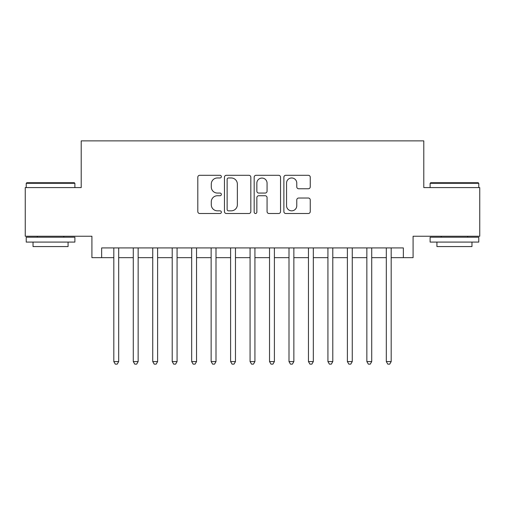 <?xml version="1.0" encoding="UTF-8"?>
<svg xmlns="http://www.w3.org/2000/svg" width="505" height="505" viewBox="0 0 505 505"><rect width="100%" height="100%" fill="white"/><g stroke="black" fill="none" stroke-linecap="round" stroke-linejoin="round"><path stroke-width="0.76" d="M221.36 176.63A1.338 1.338 0 0 0 220.022 175.292L199.721 175.292A1.913 1.913 0 0 0 197.809 177.205L197.809 211.595A1.913 1.913 0 0 0 199.721 213.501L220.022 213.501A1.338 1.338 0 0 0 221.36 212.169A1.338 1.338 0 0 0 220.022 210.831L217.39 210.831A6.117 6.117 0 0 1 211.279 204.714L211.279 201.849A6.117 6.117 0 0 1 217.39 195.738L220.022 195.738A1.338 1.338 0 0 0 221.36 194.4A1.338 1.338 0 0 0 220.022 193.061L217.39 193.061A6.117 6.117 0 0 1 211.279 186.945L211.279 184.079A6.117 6.117 0 0 1 217.39 177.968L220.022 177.968A1.338 1.338 0 0 0 221.36 176.63M308.334 188.763A1.913 1.913 0 0 0 310.247 186.85L310.247 177.205A1.913 1.913 0 0 0 308.334 175.292L285.792 175.292A1.913 1.913 0 0 0 283.879 177.205L283.879 211.595A1.913 1.913 0 0 0 285.792 213.501L308.334 213.501A1.913 1.913 0 0 0 310.247 211.595L310.247 199.936A1.913 1.913 0 0 0 308.334 198.029L298.689 198.029A1.913 1.913 0 0 0 296.776 199.936L296.776 205.718A5.113 5.113 0 0 1 291.669 210.831A5.113 5.113 0 0 1 286.556 205.718L286.556 183.075A5.113 5.113 0 0 1 291.669 177.968A5.113 5.113 0 0 1 296.776 183.075L296.776 186.85A1.913 1.913 0 0 0 298.689 188.763L308.334 188.763M101.65 257.657L101.65 247.923L403.35 247.923L403.35 257.657L413.084 257.657L413.084 236.245L479.75 236.245L479.75 187.582L423.79 187.582L423.79 140.87L81.21 140.87L81.21 187.582L25.25 187.582L25.25 236.245L91.916 236.245L91.916 257.657L113.814 257.657M250.827 177.205A1.913 1.913 0 0 0 248.914 175.292L226.373 175.292A1.913 1.913 0 0 0 224.46 177.205L224.46 211.595A1.913 1.913 0 0 0 226.373 213.501L248.914 213.501A1.913 1.913 0 0 0 250.827 211.595L250.827 177.205M256.085 175.292L278.627 175.292A1.913 1.913 0 0 1 280.54 177.205L280.54 211.595A1.913 1.913 0 0 1 278.627 213.501L268.982 213.501A1.913 1.913 0 0 1 267.069 211.595L267.069 197.644A1.913 1.913 0 0 0 265.157 195.738L258.756 195.738A1.913 1.913 0 0 0 256.849 197.644L256.849 212.169A1.338 1.338 0 0 1 255.511 213.501A1.338 1.338 0 0 1 254.173 212.169L254.173 177.205A1.913 1.913 0 0 1 256.085 175.292M118.681 257.657L133.276 257.657M138.143 257.657L152.744 257.657M157.611 257.657L172.211 257.657M177.072 257.657L191.673 257.657M196.54 257.657L211.141 257.657M216.001 257.657L230.602 257.657M235.469 257.657L250.07 257.657M254.93 257.657L269.531 257.657M274.398 257.657L288.999 257.657M293.859 257.657L308.46 257.657M313.327 257.657L327.928 257.657M332.789 257.657L347.389 257.657M352.256 257.657L366.857 257.657M371.724 257.657L386.319 257.657M391.186 257.657L403.35 257.657M228.475 177.968A1.338 1.338 0 0 0 227.136 179.307L227.136 209.493A1.338 1.338 0 0 0 228.475 210.831L231.246 210.831A6.117 6.117 0 0 0 237.356 204.714L237.356 184.079A6.117 6.117 0 0 0 231.246 177.968L228.475 177.968M267.069 183.176A5.113 5.113 0 0 0 261.956 178.063A5.113 5.113 0 0 0 256.849 183.176L256.849 191.149A1.913 1.913 0 0 0 258.756 193.061L265.157 193.061A1.913 1.913 0 0 0 267.069 191.149L267.069 183.176M118.681 247.923L118.681 361.599L113.814 361.599L113.814 247.923M118.681 361.599L117.223 364.13L115.273 364.13L113.814 361.599M26.809 182.722L74.298 182.722L74.885 183.302L26.222 183.302L26.809 182.722M50.557 242.084L26.222 242.084L26.222 237.217L74.885 237.217L74.885 242.084L50.557 242.084M68.074 242.084L68.074 246.566L33.033 246.566L33.033 242.084M430.702 182.722L478.191 182.722L478.778 183.302L430.115 183.302L430.702 182.722M454.443 242.084L430.115 242.084L430.115 237.217L478.778 237.217L478.778 242.084L454.443 242.084M471.967 242.084L471.967 246.566L436.926 246.566L436.926 242.084M138.143 247.923L138.143 361.599L133.276 361.599L133.276 247.923M138.143 361.599L136.685 364.13L134.74 364.13L133.276 361.599M157.611 247.923L157.611 361.599L152.744 361.599L152.744 247.923M157.611 361.599L156.152 364.13L154.202 364.13L152.744 361.599M177.072 247.923L177.072 361.599L172.211 361.599L172.211 247.923M177.072 361.599L175.614 364.13L173.669 364.13L172.211 361.599M196.54 247.923L196.54 361.599L191.673 361.599L191.673 247.923M196.54 361.599L195.082 364.13L193.131 364.13L191.673 361.599M216.001 247.923L216.001 361.599L211.141 361.599L211.141 247.923M216.001 361.599L214.543 364.13L212.599 364.13L211.141 361.599M235.469 247.923L235.469 361.599L230.602 361.599L230.602 247.923M235.469 361.599L234.011 364.13L232.06 364.13L230.602 361.599M254.93 247.923L254.93 361.599L250.07 361.599L250.07 247.923M254.93 361.599L253.472 364.13L251.528 364.13L250.07 361.599M274.398 247.923L274.398 361.599L269.531 361.599L269.531 247.923M274.398 361.599L272.94 364.13L270.989 364.13L269.531 361.599M293.859 247.923L293.859 361.599L288.999 361.599L288.999 247.923M293.859 361.599L292.401 364.13L290.457 364.13L288.999 361.599M313.327 247.923L313.327 361.599L308.46 361.599L308.46 247.923M313.327 361.599L311.869 364.13L309.918 364.13L308.46 361.599M332.789 247.923L332.789 361.599L327.928 361.599L327.928 247.923M332.789 361.599L331.33 364.13L329.386 364.13L327.928 361.599M352.256 247.923L352.256 361.599L347.389 361.599L347.389 247.923M352.256 361.599L350.798 364.13L348.848 364.13L347.389 361.599M371.724 247.923L371.724 361.599L366.857 361.599L366.857 247.923M371.724 361.599L370.26 364.13L368.315 364.13L366.857 361.599M391.186 247.923L391.186 361.599L386.319 361.599L386.319 247.923M391.186 361.599L389.727 364.13L387.777 364.13L386.319 361.599M26.222 187.582L26.222 183.302M37.319 237.217L37.319 236.245M63.788 237.217L63.788 236.245M74.885 187.582L74.885 183.302M430.115 187.582L430.115 183.302M441.212 237.217L441.212 236.245M467.68 237.217L467.68 236.245M478.778 187.582L478.778 183.302"/></g></svg>
